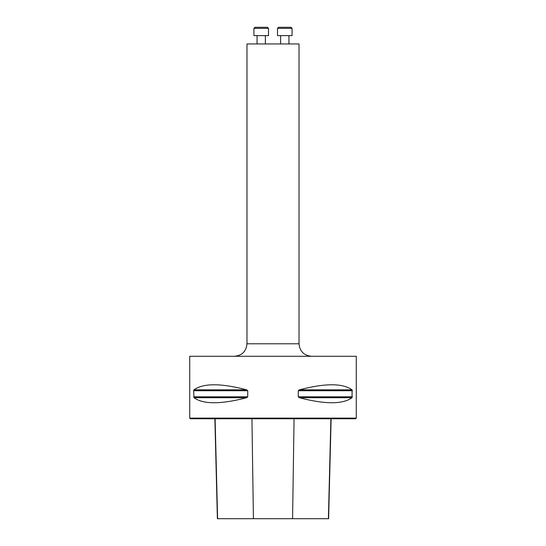 <?xml version="1.0" encoding="UTF-8"?>
<svg xmlns="http://www.w3.org/2000/svg" width="546" height="546" viewBox="0 0 546 546"><rect width="100%" height="100%" fill="white"/><g stroke="black" fill="none" stroke-linecap="round" stroke-linejoin="round"><path stroke-width="0.82" d="M356.285 356.285L189.715 356.285L189.715 418.127L356.285 418.127L356.285 356.285M352.143 389.967L352.006 397.713C342.683 404.429 325.129 404.429 299.358 397.713L298.266 396.812L298.266 390.724L352.361 390.724L352.006 389.824L352.361 390.588M193.639 390.724L193.994 389.824C203.317 383.108 220.871 383.108 246.642 389.824L247.734 390.724L247.734 396.812L246.642 397.713C220.871 404.429 203.317 404.429 193.994 397.713L193.639 390.724L247.734 390.724M298.266 390.724L299.358 389.824C325.129 383.108 342.683 383.108 352.006 389.824L299.358 389.824M356.285 418.127L355.664 418.755L190.336 418.755L189.715 418.127M214.878 418.755L217.39 518.7L328.61 518.7L331.122 418.755M299.031 43.96L246.969 43.96L246.969 343.796L299.031 343.796L299.031 43.96M311.52 356.285C303.931 355.548 299.768 351.385 299.031 343.796M268.509 28.344L267.465 27.3L254.975 27.3L253.931 28.344L253.931 35.627L268.509 35.627L268.509 28.344L253.931 28.344M265.383 35.627L265.383 43.96M292.069 35.627L292.069 28.344L291.025 27.3L278.535 27.3L277.491 28.344L277.491 35.627L292.069 35.627L292.069 28.344L277.491 28.344M253.426 518.7L251.938 418.755M217.601 518.7L215.104 418.755M328.399 518.7L330.896 418.755M292.574 518.7L294.062 418.755M193.994 397.713L246.642 397.713M193.639 396.812L247.734 396.812M193.994 389.824L246.642 389.824M298.266 396.812L352.361 396.812M299.358 397.713L352.006 397.713M246.969 343.796C246.232 351.385 242.069 355.548 234.48 356.285M257.057 35.627L257.057 43.96M280.617 35.627L280.617 43.96M288.943 35.627L288.943 43.96L288.943 35.627"/></g></svg>
